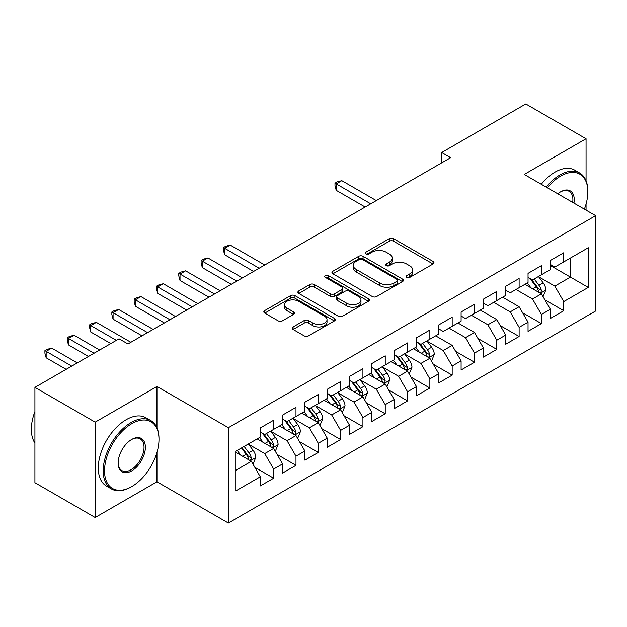 <?xml version="1.0" encoding="UTF-8"?>
<svg xmlns="http://www.w3.org/2000/svg" width="627" height="627" viewBox="0 0 627 627"><rect width="100%" height="100%" fill="white"/><g stroke="black" fill="none" stroke-linecap="round" stroke-linejoin="round"><path stroke-width="0.94" d="M406.719 277.4A2.171 1.254 0 0 0 409.784 277.4L433.061 263.967A3.096 1.787 0 0 0 433.962 262.705A3.096 1.787 0 0 0 433.061 261.435L393.631 238.675A3.096 1.787 0 0 0 389.257 238.675L365.98 252.109A2.171 1.254 0 0 0 365.345 252.994A2.171 1.254 0 0 0 365.98 253.88A2.171 1.254 0 0 0 369.052 253.88L372.062 252.14A9.914 5.721 0 0 1 386.075 252.14L389.359 254.037A9.914 5.721 0 0 1 392.267 258.089A9.914 5.721 0 0 1 389.359 262.133L386.35 263.873A2.171 1.254 0 0 0 385.715 264.759A2.171 1.254 0 0 0 386.35 265.644A2.171 1.254 0 0 0 389.414 265.644L392.431 263.904A9.914 5.721 0 0 1 406.445 263.904L409.729 265.801A9.914 5.721 0 0 1 412.637 269.845A9.914 5.721 0 0 1 409.729 273.889L406.719 275.629A2.171 1.254 0 0 0 406.084 276.515A2.171 1.254 0 0 0 406.719 277.4L406.719 275.629M293.107 326.941A3.096 1.787 0 0 0 292.198 328.203A3.096 1.787 0 0 0 293.107 329.465L304.166 335.853A3.096 1.787 0 0 0 308.547 335.853L334.387 320.93A3.096 1.787 0 0 0 335.296 319.668A3.096 1.787 0 0 0 334.387 318.406L294.964 295.638A3.096 1.787 0 0 0 290.583 295.638L264.743 310.561A3.096 1.787 0 0 0 263.834 311.831A3.096 1.787 0 0 0 264.743 313.092L278.098 320.805A3.096 1.787 0 0 0 282.479 320.805L293.546 314.417A3.096 1.787 0 0 0 294.447 313.155A3.096 1.787 0 0 0 293.546 311.893L286.915 308.069A8.284 4.781 0 0 1 284.493 304.683A8.284 4.781 0 0 1 289.603 300.262A8.284 4.781 0 0 1 298.632 301.297L324.59 316.282A8.284 4.781 0 0 1 327.012 319.668A8.284 4.781 0 0 1 321.902 324.088A8.284 4.781 0 0 1 312.873 323.046L308.547 320.554A3.096 1.787 0 0 0 304.166 320.554L293.107 326.941L293.107 329.465M156.969 427.81L156.969 386.475L95.163 422.159L34.924 387.376L119.044 338.815L127.963 343.964L450.617 157.69L441.69 152.533L441.69 162.84M156.969 386.475L228.377 427.7L595.65 215.657L595.65 310.992L228.377 523.036L228.377 427.7M586.057 180.748L586.057 138.747L524.25 174.431L595.65 215.657M586.057 138.747L525.81 103.964L441.69 152.533M372.281 296.524A3.096 1.787 0 0 0 376.662 296.524L402.503 281.609A3.096 1.787 0 0 0 403.412 280.34A3.096 1.787 0 0 0 402.503 279.078L363.08 256.318A3.096 1.787 0 0 0 358.699 256.318L332.859 271.24A3.096 1.787 0 0 0 331.949 272.502A3.096 1.787 0 0 0 332.859 273.764L372.281 296.524M326.165 277.871A2.171 1.254 0 0 1 328.368 278.176L328.368 275.598L368.449 298.742A3.096 1.787 0 0 1 369.35 300.004A3.096 1.787 0 0 1 368.449 301.266L342.601 316.188A3.096 1.787 0 0 1 338.219 316.188L298.797 293.428L298.797 290.897A3.096 1.787 0 0 0 297.888 292.166A3.096 1.787 0 0 0 298.797 293.428M298.797 290.897L309.856 284.517A3.096 1.787 0 0 1 314.237 284.517L330.225 293.742A3.096 1.787 0 0 0 334.606 293.742L341.942 289.509A3.096 1.787 0 0 0 342.851 288.248A3.096 1.787 0 0 0 341.942 286.978L325.303 277.369A2.171 1.254 0 0 1 324.668 276.483A2.171 1.254 0 0 1 326.001 275.331A2.171 1.254 0 0 1 328.368 275.598M550.357 265.511L570.437 277.11L570.437 258.042L588.283 247.736L563.744 261.906L563.744 252.759L550.357 260.487L550.357 269.634L541.43 274.791L541.43 265.644L528.044 273.372L528.044 282.518L519.117 287.668L519.117 278.521L505.73 286.257L505.73 295.403L496.803 300.552L496.803 291.406L483.417 299.134L483.417 308.28L474.49 313.437L474.49 304.291L461.104 312.019L461.104 321.165L452.177 326.314L452.177 317.168L438.79 324.904L438.79 334.05L429.863 339.199L429.863 330.053L416.477 337.781L416.477 346.927L407.55 352.084L407.55 342.938L394.164 350.665L394.164 359.812L385.237 364.961L385.237 355.815L371.85 363.55L371.85 372.697L362.923 377.846L362.923 368.7L349.537 376.427L349.537 385.574L340.61 390.731L340.61 381.584L327.223 389.312L327.223 398.458L318.297 403.616L318.297 394.469L304.91 402.197L304.91 411.343L295.983 416.493L295.983 407.346L282.597 415.074L282.597 424.22L273.67 429.377L273.67 420.231L260.283 427.959L260.283 437.105L235.736 451.275L235.736 490.957L260.283 476.786L251.356 461.323L235.736 452.31M588.283 247.736L588.283 287.417L563.744 301.587L554.817 286.124L538.64 276.781M544.887 299.847L563.744 310.733L563.744 301.587M563.744 310.733L550.357 318.461L550.357 309.315L541.43 314.464L532.503 299.008L515.99 289.478M522.573 312.724L541.43 323.61L541.43 314.464M541.43 323.61L528.044 331.346L528.044 322.2L519.117 327.349L510.19 311.893L493.676 302.355M500.26 325.609L519.117 336.495L519.117 327.349M519.117 336.495L505.73 344.223L505.73 335.077L496.803 340.234L487.877 324.77L471.363 315.24M477.946 338.494L496.803 349.38L496.803 340.234M496.803 349.38L483.417 357.108L483.417 347.961L474.49 353.111L465.563 337.655L449.05 328.125M455.633 351.379L474.49 362.257L474.49 353.111M474.49 362.257L461.104 369.993L461.104 360.846L452.177 365.996L443.25 350.54L427.073 341.198M433.32 364.256L452.177 375.142L452.177 365.996M452.177 375.142L438.79 382.87L438.79 373.723L429.863 378.88L420.936 363.417L404.76 354.083M411.006 377.14L429.863 388.027L429.863 378.88M429.863 388.027L416.477 395.755L416.477 386.608L407.55 391.757L398.623 376.302L382.446 366.96M388.693 390.025L407.55 400.904L407.55 391.757M407.55 400.904L394.164 408.639L394.164 399.493L385.237 404.642L376.31 389.187L360.133 379.844M366.38 402.902L385.237 413.789L385.237 404.642M385.237 413.789L371.85 421.516L371.85 412.37L362.923 417.527L353.996 402.064L337.82 392.729M344.066 415.787L362.923 426.673L362.923 417.527M362.923 426.673L349.537 434.401L349.537 425.255L340.61 430.404L331.683 414.949L315.506 405.606M321.753 428.672L340.61 439.558L340.61 430.404M340.61 439.558L327.223 447.286L327.223 438.14L318.297 443.289L309.37 427.833L293.193 418.491M299.44 441.549L318.297 452.435L318.297 443.289M318.297 452.435L304.91 460.163L304.91 451.017L295.983 456.174L287.056 440.71L270.88 431.376M277.126 454.434L295.983 465.32L295.983 456.174M295.983 465.32L282.597 473.048L282.597 463.902L273.67 469.059L264.743 453.595L248.566 444.253M254.813 467.319L273.67 478.205L273.67 469.059M273.67 478.205L260.283 485.933L260.283 476.786M260.283 431.956L264.743 434.527L273.67 429.377M235.736 470.344L251.356 461.323M282.597 419.071L287.056 421.65L295.983 416.493M264.743 453.595L273.67 448.446L257.156 438.908M282.597 463.902L273.67 448.446M304.91 406.186L309.37 408.765L318.297 403.616M287.056 440.71L295.983 435.561L279.47 426.031M304.91 451.017L295.983 435.561M327.223 393.309L331.683 395.88L340.61 390.731M309.37 427.833L318.297 422.676L301.783 413.146M327.223 438.14L318.297 422.676M349.537 380.424L353.996 383.003L362.923 377.846M331.683 414.949L340.61 409.799L324.096 400.261M349.537 425.255L340.61 409.799M371.85 367.54L376.31 370.118L385.237 364.961M353.996 402.064L362.923 396.915L346.41 387.384M371.85 412.37L362.923 396.915M394.164 354.663L398.623 357.233L407.55 352.084M376.31 389.187L385.237 384.03L368.723 374.499M394.164 399.493L385.237 384.03M416.477 341.778L420.936 344.356L429.863 339.199M398.623 376.302L407.55 371.153L391.036 361.614M416.477 386.608L407.55 371.153M438.79 328.893L443.25 331.471L452.177 326.314M420.936 363.417L429.863 358.268L413.35 348.73M438.79 373.723L429.863 358.268M461.104 316.016L465.563 318.587L474.49 313.437M443.25 350.54L452.177 345.383L435.663 335.853M461.104 360.846L452.177 345.383M483.417 303.131L487.877 305.71L496.803 300.552M465.563 337.655L474.49 332.498L457.976 322.968M483.417 347.961L474.49 332.498M505.73 290.246L510.19 292.825L519.117 287.668M487.877 324.77L496.803 319.621L480.29 310.083M505.73 335.077L496.803 319.621M528.044 277.361L532.503 279.94L541.43 274.791M510.19 311.893L519.117 306.736L502.603 297.206M528.044 322.2L519.117 306.736M550.357 264.484L554.817 267.055L563.744 261.906M532.503 299.008L541.43 293.851L524.917 284.321M550.357 309.315L541.43 293.851M34.924 387.376L34.924 482.712L95.163 517.494L156.969 481.81L228.377 523.036M95.163 422.159L95.163 517.494M586.057 210.116L586.057 204.049M554.817 286.124L570.437 277.11L588.283 287.417M156.969 481.81L156.969 452.435M407.589 277.706L409.729 276.468A9.914 5.721 0 0 0 412.637 272.424L412.637 269.845M392.267 258.089L392.267 260.66A9.914 5.721 0 0 1 389.359 264.712L387.22 265.95M433.014 263.991L393.631 241.254A3.096 1.787 0 0 0 389.257 241.254L366.85 254.186M402.463 281.633L363.08 258.896A3.096 1.787 0 0 0 358.699 258.896L332.898 273.787M397.032 281.225A2.171 1.254 0 0 0 397.667 280.34A2.171 1.254 0 0 0 397.032 279.454L362.422 259.476A2.171 1.254 0 0 0 359.357 259.476L356.183 261.31A9.914 5.721 0 0 0 353.275 265.354A9.914 5.721 0 0 0 356.183 269.406L379.837 283.059A9.914 5.721 0 0 0 393.85 283.059L397.032 281.225L397.032 283.804A2.171 1.254 0 0 0 397.667 282.918L397.667 280.34M353.275 265.354L353.275 267.933A9.914 5.721 0 0 0 356.183 271.977L356.183 269.406M397.032 283.804L393.85 285.638A9.914 5.721 0 0 1 379.837 285.638L356.183 271.977M298.836 293.452L309.856 287.088L309.856 284.517M342.851 288.248L342.851 290.818A3.096 1.787 0 0 1 341.942 292.088L334.606 296.32A3.096 1.787 0 0 1 330.225 296.32L314.237 287.088A3.096 1.787 0 0 0 309.856 287.088M328.368 278.176L368.402 301.289M346.817 303.327A8.284 4.781 0 0 0 355.846 304.361A8.284 4.781 0 0 0 360.964 299.941A8.284 4.781 0 0 0 358.534 296.555L349.396 291.281A3.096 1.787 0 0 0 345.015 291.281L337.671 295.513A3.096 1.787 0 0 0 336.77 296.783A3.096 1.787 0 0 0 337.671 298.044L346.817 303.327L346.817 305.898A8.284 4.781 0 0 0 355.846 306.94A8.284 4.781 0 0 0 360.964 302.52L360.964 299.941M336.77 296.783L336.77 299.353A3.096 1.787 0 0 0 337.671 300.623L337.671 298.044M346.817 305.898L337.671 300.623M327.012 319.668L327.012 322.247A8.284 4.781 0 0 1 321.902 326.667A8.284 4.781 0 0 1 312.873 325.625L308.547 323.132A3.096 1.787 0 0 0 304.166 323.132L293.146 329.488M284.493 304.683L284.493 307.261A8.284 4.781 0 0 0 286.915 310.639L286.915 308.069M293.499 314.44L286.915 310.639M334.348 320.953L294.964 298.217A3.096 1.787 0 0 0 290.583 298.217L264.782 313.116M543.084 296.712L545.843 289.964A8.363 4.828 -120 0 0 543.178 282.84L538.436 276.515M530.881 287.769L527.283 282.957M525.598 284.713L525.183 284.164M376.31 200.585L341.793 180.654L336.213 183.876L336.213 190.318L365.157 207.028M539.855 292.942L541.148 291.782L541.328 290.317A8.363 4.828 -120 0 0 538.938 285.293L534.196 278.96M531.492 279.36L537.347 287.174A4.264 2.461 60 0 1 538.123 288.467L541.328 290.317M530.019 278.506L536.257 286.837A8.363 4.828 60 0 1 538.656 291.868L538.82 292.347M336.213 190.318L334.99 185.749L334.99 183.17L370.729 203.806M334.99 183.17L337.216 181.885L341.793 180.654M584.38 209.152A38.498 22.227 120 0 0 587.844 191.823A38.498 22.227 120 0 0 560.616 176.109A38.498 22.227 120 0 0 547.34 187.763M546.18 187.097A39.446 22.776 -60 0 1 559.95 174.949A39.446 22.776 -60 0 1 579.669 172.997A39.446 22.776 -60 0 1 587.844 191.055L587.844 191.823M557.795 193.798A19.249 11.114 -60 0 1 560.616 191.823L560.616 191.823A19.249 11.114 -60 0 1 573.932 203.117M572.694 202.403A18.301 10.565 120 0 0 569.097 191.306A18.301 10.565 120 0 0 560.279 192.027M541.273 184.26A39.446 22.776 -60 0 1 555.044 172.111A39.446 22.776 -60 0 1 574.763 170.16L579.669 172.997M131.756 423.711A38.498 22.227 120 0 0 104.537 470.861A38.498 22.227 120 0 0 131.756 486.576L131.09 486.96A39.446 22.776 -60 0 1 111.371 488.919A39.446 22.776 -60 0 1 105.32 457.31A39.446 22.776 -60 0 1 131.09 422.551A39.446 22.776 -60 0 1 150.809 420.592A39.446 22.776 -60 0 1 158.984 438.649L158.984 439.425A38.498 22.227 120 0 0 131.756 423.711M131.756 439.425L131.756 439.425A19.249 11.114 -60 0 1 145.37 447.286A19.249 11.114 -60 0 1 131.756 470.861A19.249 11.114 -60 0 1 118.15 463A19.249 11.114 -60 0 1 131.756 439.425L131.756 439.425M118.15 462.608A18.301 10.565 120 0 0 121.936 470.603A18.301 10.565 120 0 0 131.09 469.701A18.301 10.565 120 0 0 143.05 453.572A18.301 10.565 120 0 0 140.244 438.908A18.301 10.565 120 0 0 131.419 439.629M34.924 443.077A39.446 22.776 -60 0 1 34.924 411.547M111.371 488.919L106.457 486.082A39.446 22.776 -60 0 1 100.414 454.473A39.446 22.776 -60 0 1 126.184 419.714A39.446 22.776 -60 0 1 145.903 417.762L150.809 420.592M131.09 486.96L131.756 486.576A38.498 22.227 120 0 0 158.984 439.425M431.517 361.128L434.284 354.373A8.363 4.828 -120 0 0 431.611 347.256L426.869 340.923M419.322 352.178L415.717 347.366M414.032 349.121L413.616 348.581M264.743 264.994L230.227 245.071L224.646 248.292L224.646 254.734L253.59 271.436M428.288 357.359L429.581 356.191L429.769 354.733A8.363 4.828 -120 0 0 427.371 349.701L422.629 343.377M419.925 343.768L425.78 351.582A4.264 2.461 60 0 1 426.556 352.876L429.769 354.733M418.452 342.922L424.698 351.245A8.363 4.828 60 0 1 427.089 356.277L427.253 356.763M224.646 254.734L223.424 250.157L223.424 247.579L259.17 268.215M223.424 247.579L225.649 246.293L230.227 245.071M409.204 374.005L411.97 367.257A8.363 4.828 -120 0 0 409.298 360.141L404.556 353.808M397.009 365.063L393.403 360.251M391.718 362.006L391.311 361.458M242.43 277.879L207.913 257.948L202.333 261.169L202.333 267.611L231.277 284.321M405.975 370.236L407.268 369.076L407.456 367.618A8.363 4.828 -120 0 0 405.058 362.586L400.316 356.254M397.612 356.653L403.467 364.467A4.264 2.461 60 0 1 404.243 365.76L407.456 367.618M396.146 355.799L402.385 364.13A8.363 4.828 60 0 1 404.776 369.162L404.948 369.648M202.333 267.611L201.11 263.042L201.11 260.464L236.857 281.1M201.11 260.464L203.336 259.178L207.913 257.948M386.89 386.89L389.657 380.142A8.363 4.828 -120 0 0 386.984 373.018L382.243 366.693M374.695 377.94L371.09 373.136M369.405 374.891L368.997 374.343M220.116 290.763L185.6 270.833L180.02 274.054L180.02 280.496L208.963 297.206M383.661 383.121L384.954 381.953L385.143 380.495A8.363 4.828 -120 0 0 382.744 375.471L378.003 369.138M375.299 369.53L381.153 377.352A4.264 2.461 60 0 1 381.929 378.645L385.143 380.495M373.833 368.684L380.072 377.015A8.363 4.828 60 0 1 382.462 382.039L382.635 382.525M180.02 280.496L178.797 275.919L178.797 273.348L214.544 293.985M178.797 273.348L181.031 272.055L185.6 270.833M364.577 399.775L367.344 393.019A8.363 4.828 -120 0 0 364.671 385.903L359.929 379.578M352.382 390.825L348.777 386.013M347.092 387.776L346.684 387.227M197.803 303.648L163.286 283.717L157.706 286.939L157.706 293.381L186.65 310.083M361.348 396.005L362.641 394.838L362.829 393.38A8.363 4.828 -120 0 0 360.431 388.348L355.689 382.023M352.985 382.415L358.84 390.229A4.264 2.461 60 0 1 359.616 391.522L362.829 393.38M351.52 381.569L357.758 389.892A8.363 4.828 60 0 1 360.149 394.924L360.321 395.41M157.706 293.381L156.484 288.804L156.484 286.225L192.23 306.862M156.484 286.225L158.717 284.94L163.286 283.717M342.264 412.652L345.03 405.904A8.363 4.828 -120 0 0 342.358 398.788L337.616 392.455M330.068 403.71L326.463 398.897M324.778 400.653L324.371 400.104M175.489 316.525L140.973 296.602L135.393 299.816L135.393 306.258L164.337 322.968M339.035 408.882L340.328 407.722L340.516 406.265A8.363 4.828 -120 0 0 338.118 401.233L333.376 394.908M330.672 395.3L336.527 403.114A4.264 2.461 60 0 1 337.302 404.407L340.516 406.265M329.206 394.454L335.445 402.777A8.363 4.828 60 0 1 337.835 407.809L338.008 408.295M135.393 306.258L134.17 301.689L134.17 299.11L169.917 319.746M134.17 299.11L136.404 297.825L140.973 296.602M319.95 425.537L322.717 418.789A8.363 4.828 -120 0 0 320.044 411.665L315.303 405.34M307.755 416.587L304.15 411.782M302.465 413.538L302.057 412.989M153.176 329.41L118.66 309.479L113.079 312.701L113.079 319.143L142.023 335.853M316.721 421.767L318.014 420.599L318.202 419.142A8.363 4.828 -120 0 0 315.804 414.118L311.063 407.785M308.359 408.185L314.213 415.999A4.264 2.461 60 0 1 314.989 417.292L318.202 419.142M306.893 407.331L313.132 415.662A8.363 4.828 60 0 1 315.522 420.693L315.695 421.172M113.079 319.143L111.857 314.566L111.857 311.995L147.604 332.631M111.857 311.995L114.09 310.702L118.66 309.479M297.637 438.422L300.404 431.666A8.363 4.828 -120 0 0 297.731 424.55L292.989 418.225M285.442 429.471L281.837 424.659M280.151 426.423L279.744 425.874M130.863 342.295L96.346 322.364L90.766 325.585L90.766 332.028L110.783 343.58M294.408 434.652L295.701 433.484L295.889 432.027A8.363 4.828 -120 0 0 293.491 426.995L288.757 420.67M286.045 421.062L291.9 428.876A4.264 2.461 60 0 1 292.676 430.169L295.889 432.027M284.58 420.215L290.818 428.539A8.363 4.828 60 0 1 293.209 433.57L293.381 434.056M90.766 332.028L89.543 327.451L89.543 324.872L116.363 340.359M89.543 324.872L91.777 323.587L96.346 322.364M275.324 451.307L278.09 444.551A8.363 4.828 -120 0 0 275.418 437.434L270.676 431.102M263.128 442.356L259.523 437.544M257.838 439.3L257.431 438.751M99.63 350.023L74.033 335.249L68.461 338.47L68.461 344.905L88.47 356.465M272.094 447.537L273.388 446.369L273.576 444.911A8.363 4.828 -120 0 0 271.178 439.88L266.444 433.555M263.732 433.947L269.586 441.761A4.264 2.461 60 0 1 270.362 443.054L273.576 444.911M262.266 433.1L268.505 441.424A8.363 4.828 60 0 1 270.895 446.455L271.068 446.941M68.461 344.905L67.23 340.336L67.23 337.757L94.05 353.244M67.23 337.757L69.464 336.472L74.033 335.249M253.01 464.184L255.777 457.436A8.363 4.828 -120 0 0 253.104 450.311L248.363 443.987M240.815 455.241L237.21 450.429M77.317 362.908L51.72 348.126L46.147 351.347L46.147 357.79L66.156 369.342M249.781 460.414L251.074 459.254L251.262 457.788A8.363 4.828 -120 0 0 248.864 452.765L244.13 446.432M242.03 447.647L247.273 454.646A4.264 2.461 60 0 1 248.049 455.939L251.262 457.788M241.45 447.984L246.192 454.309A8.363 4.828 60 0 1 248.582 459.34L248.754 459.818M46.147 357.79L44.917 353.22L44.917 350.642L71.737 366.121M44.917 350.642L47.15 349.349L51.72 348.126M409.729 276.468L409.729 273.889M386.35 265.644L386.35 263.873M389.359 264.712L389.359 262.133M365.98 253.88L365.98 252.109M389.257 241.254L389.257 238.675M393.631 241.254L393.631 238.675M433.061 263.967L433.061 261.435M332.859 273.764L332.859 271.24M358.699 258.896L358.699 256.318M363.08 258.896L363.08 256.318M402.503 281.609L402.503 279.078M379.837 285.638L379.837 283.059M393.85 285.638L393.85 283.059M314.237 287.088L314.237 284.517M330.225 296.32L330.225 293.742M334.606 296.32L334.606 293.742M341.942 292.088L341.942 289.509M368.449 301.266L368.449 298.742M304.166 323.132L304.166 320.554M308.547 323.132L308.547 320.554M312.873 325.625L312.873 323.046M293.546 314.417L293.546 311.893M264.743 313.092L264.743 310.561M290.583 298.217L290.583 295.638M294.964 298.217L294.964 295.638M334.387 320.93L334.387 318.406M540.38 293.248L545.788 290.129M538.938 285.293L543.178 282.84M532.77 288.851L536.257 286.837M428.813 357.664L434.229 354.537M427.371 349.701L431.611 347.256M421.203 353.267L424.698 351.245M406.5 370.541L411.915 367.422M405.058 362.586L409.298 360.141M398.89 366.144L402.385 364.13M384.186 383.426L389.602 380.299M382.744 375.471L386.984 373.018M376.576 379.029L380.072 377.015M361.873 396.311L367.289 393.184M360.431 388.348L364.671 385.903M354.263 391.914L357.758 389.892M339.56 409.188L344.975 406.069M338.118 401.233L342.358 398.788M331.949 404.791L335.445 402.777M317.246 422.073L322.662 418.946M315.804 414.118L320.044 411.665M309.636 417.676L313.132 415.662M294.933 434.958L300.349 431.831M293.491 426.995L297.731 424.55M287.323 430.561L290.818 428.539M272.62 447.835L278.035 444.715M271.178 439.88L275.418 437.434M265.009 443.446L268.505 441.424M250.306 460.72L255.722 457.592M248.864 452.765L253.104 450.311M242.696 456.323L246.192 454.309"/></g></svg>

